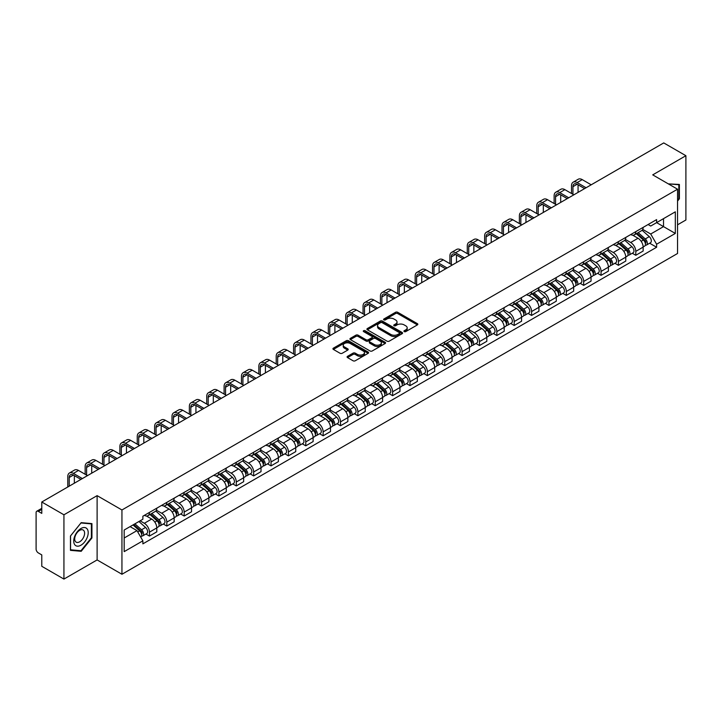 <?xml version="1.0" encoding="UTF-8"?>
<svg xmlns="http://www.w3.org/2000/svg" width="722" height="722" viewBox="0 0 722 722"><rect width="100%" height="100%" fill="white"/><g stroke="black" fill="none" stroke-linecap="round" stroke-linejoin="round"><path stroke-width="1.08" d="M404.23 331.606A1.083 0.623 0 0 0 405.764 331.606L417.379 324.9A1.543 0.893 0 0 0 417.83 324.277A1.543 0.893 0 0 0 417.379 323.646L397.705 312.283A1.543 0.893 0 0 0 395.521 312.283L383.905 318.989A1.083 0.623 0 0 0 383.59 319.431A1.083 0.623 0 0 0 383.905 319.873A1.083 0.623 0 0 0 385.431 319.873L386.938 319.007A4.946 2.852 0 0 1 393.932 319.007L395.575 319.954A4.946 2.852 0 0 1 397.019 321.967A4.946 2.852 0 0 1 395.575 323.988L394.068 324.855A1.083 0.623 0 0 0 393.752 325.297A1.083 0.623 0 0 0 394.068 325.739A1.083 0.623 0 0 0 395.602 325.739L397.1 324.873A4.946 2.852 0 0 1 404.094 324.873L405.737 325.821A4.946 2.852 0 0 1 407.181 327.842A4.946 2.852 0 0 1 405.737 329.855L404.23 330.721A1.083 0.623 0 0 0 403.914 331.163A1.083 0.623 0 0 0 404.23 331.606L404.23 330.721M347.535 356.325A1.543 0.893 0 0 0 347.083 356.957A1.543 0.893 0 0 0 347.535 357.589L353.058 360.774A1.543 0.893 0 0 0 355.242 360.774L368.139 353.329A1.543 0.893 0 0 0 368.59 352.697A1.543 0.893 0 0 0 368.139 352.065L348.464 340.712A1.543 0.893 0 0 0 346.28 340.712L333.383 348.157A1.543 0.893 0 0 0 332.932 348.789A1.543 0.893 0 0 0 333.383 349.421L340.053 353.266A1.543 0.893 0 0 0 342.237 353.266L347.76 350.08A1.543 0.893 0 0 0 348.212 349.448A1.543 0.893 0 0 0 347.76 348.816L344.448 346.912A4.133 2.383 0 0 1 343.239 345.224A4.133 2.383 0 0 1 345.793 343.013A4.133 2.383 0 0 1 350.296 343.537L363.247 351.009A4.133 2.383 0 0 1 364.457 352.697A4.133 2.383 0 0 1 361.912 354.908A4.133 2.383 0 0 1 357.399 354.385L355.242 353.139A1.543 0.893 0 0 0 353.058 353.139L347.535 356.325L347.535 357.589M121.946 509.976L97.118 495.644L63.933 514.795L41.777 502.007L663.744 142.92L685.9 155.708L652.724 174.868L677.552 189.2L121.946 509.976L121.946 574.261L677.552 253.485L677.552 189.2M387.046 341.154A1.543 0.893 0 0 0 389.23 341.154L402.127 333.708A1.543 0.893 0 0 0 402.578 333.077A1.543 0.893 0 0 0 402.127 332.445L382.452 321.082A1.543 0.893 0 0 0 380.268 321.082L367.372 328.528A1.543 0.893 0 0 0 366.92 329.16A1.543 0.893 0 0 0 367.372 329.792L387.046 341.154M364.032 331.84A1.083 0.623 0 0 1 365.133 331.994L365.133 330.712L385.133 342.255A1.543 0.893 0 0 1 385.584 342.887A1.543 0.893 0 0 1 385.133 343.519L372.236 350.964A1.543 0.893 0 0 1 370.052 350.964L350.378 339.602L355.901 336.443L355.901 335.161L350.378 338.347A1.543 0.893 0 0 0 349.926 338.979A1.543 0.893 0 0 0 350.378 339.602L350.378 338.347M355.901 336.443A1.543 0.893 0 0 1 358.085 336.443L358.085 335.161A1.543 0.893 0 0 0 355.901 335.161M358.085 335.161L366.063 339.764A1.543 0.893 0 0 0 368.247 339.764L371.911 337.652A1.543 0.893 0 0 0 372.362 337.021A1.543 0.893 0 0 0 371.911 336.389L363.599 331.597A1.083 0.623 0 0 1 363.283 331.154A1.083 0.623 0 0 1 363.951 330.577A1.083 0.623 0 0 1 365.133 330.712M63.933 514.795L63.933 579.08L41.777 566.292L41.777 554.911L38.329 552.917A3.15 1.814 -120 0 1 36.1 549.063L36.1 512.674A3.15 1.814 -120 0 1 36.75 511.239L41.777 508.333M677.552 224.813L685.9 219.993L685.9 155.708M63.933 579.08L97.118 559.929L121.946 574.261M41.777 502.007L41.777 513.387L38.329 511.393A3.15 1.814 -120 0 0 36.75 511.239M635.793 231.627A7.247 4.179 60 0 1 634.295 234.885L641.641 230.634A7.247 4.179 -120 0 0 643.14 227.385M625.369 239.433L630.676 242.493A7.247 4.179 60 0 1 635.793 251.364L643.149 247.123A7.247 4.179 -120 0 0 638.022 238.251L632.761 235.21M643.149 247.123L643.149 251.039L635.793 255.29L632.273 253.251M634.295 234.885A7.247 4.179 60 0 1 630.73 234.551M635.793 251.364L635.793 255.29M618.429 241.653A7.247 4.179 60 0 1 616.922 244.911L624.277 240.67A7.247 4.179 -120 0 0 625.775 237.412M614.9 263.277L618.429 265.317L625.775 261.075L625.775 257.149A7.247 4.179 -120 0 0 620.649 248.278L615.397 245.245M616.922 244.911A7.247 4.179 60 0 1 613.357 244.587M607.996 249.46L613.303 252.519A7.247 4.179 60 0 1 618.429 261.391L618.429 265.317M601.056 251.689A7.247 4.179 60 0 1 599.558 254.938L606.904 250.696A7.247 4.179 -120 0 0 608.402 247.447M597.536 273.304L601.056 275.344L608.402 271.102L608.402 267.176A7.247 4.179 -120 0 0 603.285 258.305L598.024 255.272M599.558 254.938A7.247 4.179 60 0 1 595.993 254.613M590.623 259.487L595.939 262.546A7.247 4.179 60 0 1 601.056 271.418L601.056 275.344M583.683 261.716A7.247 4.179 60 0 1 582.185 264.965L589.531 260.723A7.247 4.179 -120 0 0 591.038 257.474M580.163 283.34L583.683 285.37L591.038 281.129L591.038 277.203A7.247 4.179 -120 0 0 585.912 268.331L580.65 265.299M582.185 264.965A7.247 4.179 60 0 1 578.62 264.64M573.259 269.514L578.566 272.582A7.247 4.179 60 0 1 583.683 281.454L583.683 285.37M566.319 271.743A7.247 4.179 60 0 1 564.821 274.992L572.167 270.75A7.247 4.179 -120 0 0 573.665 267.501M562.79 293.367L566.319 295.397L573.665 291.156L573.665 287.239A7.247 4.179 -120 0 0 568.548 278.367L563.286 275.326M564.821 274.992A7.247 4.179 60 0 1 561.256 274.667M555.886 279.54L561.193 282.609A7.247 4.179 60 0 1 566.319 291.48L566.319 295.397M548.946 281.77A7.247 4.179 60 0 1 547.447 285.019L554.794 280.777A7.247 4.179 -120 0 0 556.292 277.528M545.426 303.393L548.946 305.424L556.292 301.182L556.292 297.265A7.247 4.179 -120 0 0 551.175 288.394L545.913 285.352M547.447 285.019A7.247 4.179 60 0 1 543.883 284.694M538.522 289.567L543.828 292.636A7.247 4.179 60 0 1 548.946 301.507L548.946 305.424M531.582 291.796A7.247 4.179 60 0 1 530.074 295.054L537.43 290.804A7.247 4.179 -120 0 0 538.928 287.555M528.053 313.42L531.582 315.451L538.928 311.209L538.928 307.292A7.247 4.179 -120 0 0 533.802 298.421L528.549 295.379M530.074 295.054A7.247 4.179 60 0 1 526.509 294.72M521.149 299.603L526.455 302.662A7.247 4.179 60 0 1 531.582 311.534L531.582 315.451M514.208 301.823A7.247 4.179 60 0 1 512.71 305.081L520.057 300.839A7.247 4.179 -120 0 0 521.555 297.581M510.689 323.447L514.208 325.487L521.555 321.245L521.555 317.319A7.247 4.179 -120 0 0 516.438 308.447L511.176 305.415M512.71 305.081A7.247 4.179 60 0 1 509.145 304.747M503.776 309.63L509.082 312.689A7.247 4.179 60 0 1 514.208 321.561L514.208 325.487M496.835 311.859A7.247 4.179 60 0 1 495.337 315.108L502.683 310.866A7.247 4.179 -120 0 0 504.191 307.608M493.316 333.474L496.835 335.513L504.191 331.272L504.191 327.346A7.247 4.179 -120 0 0 499.064 318.474L493.803 315.442M495.337 315.108A7.247 4.179 60 0 1 491.772 314.783M486.411 319.656L491.718 322.716A7.247 4.179 60 0 1 496.835 331.588L496.835 335.513M479.471 321.886A7.247 4.179 60 0 1 477.973 325.135L485.319 320.893A7.247 4.179 -120 0 0 486.818 317.644M475.942 343.51L479.471 345.54L486.818 341.298L486.818 337.373A7.247 4.179 -120 0 0 481.7 328.501L476.439 325.469M477.973 325.135A7.247 4.179 60 0 1 474.399 324.81M469.038 329.683L474.345 332.752A7.247 4.179 60 0 1 479.471 341.614L479.471 345.54M462.098 331.912A7.247 4.179 60 0 1 460.6 335.161L467.946 330.92A7.247 4.179 -120 0 0 469.444 327.671M458.578 353.536L462.098 355.567L469.444 351.325L469.444 347.408A7.247 4.179 -120 0 0 464.327 338.537L459.066 335.495M460.6 335.161A7.247 4.179 60 0 1 457.035 334.837M451.674 339.71L456.981 342.779A7.247 4.179 60 0 1 462.098 351.65L462.098 355.567M444.734 341.939A7.247 4.179 60 0 1 443.227 345.188L450.582 340.946A7.247 4.179 -120 0 0 452.08 337.697M441.205 363.563L444.734 365.594L452.08 361.352L452.08 357.435A7.247 4.179 -120 0 0 446.954 348.564L441.702 345.522M443.227 345.188A7.247 4.179 60 0 1 439.662 344.863M434.301 349.737L439.608 352.805A7.247 4.179 60 0 1 444.734 361.677L444.734 365.594M427.361 351.966A7.247 4.179 60 0 1 425.863 355.224L433.209 350.973A7.247 4.179 -120 0 0 434.707 347.724M423.841 373.59L427.361 375.62L434.707 371.379L434.707 367.462A7.247 4.179 -120 0 0 429.59 358.59L424.328 355.549M425.863 355.224A7.247 4.179 60 0 1 422.298 354.89M416.928 359.764L422.235 362.832A7.247 4.179 60 0 1 427.361 371.704L427.361 375.62M409.988 361.993A7.247 4.179 60 0 1 408.49 365.251L415.836 361.009A7.247 4.179 -120 0 0 417.343 357.751M406.468 383.617L409.988 385.656L417.343 381.415L417.343 377.489A7.247 4.179 -120 0 0 412.217 368.617L406.955 365.585M408.49 365.251A7.247 4.179 60 0 1 404.925 364.917M399.564 369.799L404.871 372.859A7.247 4.179 60 0 1 409.988 381.73L409.988 385.656M392.624 372.029A7.247 4.179 60 0 1 391.125 375.278L398.472 371.036A7.247 4.179 -120 0 0 399.97 367.778M389.095 393.643L392.624 395.683L399.97 391.441L399.97 387.515A7.247 4.179 -120 0 0 394.853 378.644L389.591 375.611M391.125 375.278A7.247 4.179 60 0 1 387.552 374.953M382.191 379.826L387.497 382.886A7.247 4.179 60 0 1 392.624 391.757L392.624 395.683M375.25 382.055A7.247 4.179 60 0 1 373.752 385.304L381.099 381.063A7.247 4.179 -120 0 0 382.597 377.814M371.731 403.679L375.25 405.71L382.597 401.468L382.597 397.542A7.247 4.179 -120 0 0 377.48 388.671L372.218 385.638M373.752 385.304A7.247 4.179 60 0 1 370.187 384.979M364.827 389.853L370.133 392.912A7.247 4.179 60 0 1 375.25 401.784L375.25 405.71M357.886 392.082A7.247 4.179 60 0 1 356.379 395.331L363.735 391.089A7.247 4.179 -120 0 0 365.233 387.84M354.358 413.706L357.886 415.737L365.233 411.495L365.233 407.578A7.247 4.179 -120 0 0 360.107 398.706L354.845 395.665M356.379 395.331A7.247 4.179 60 0 1 352.814 395.006M347.453 399.88L352.76 402.948A7.247 4.179 60 0 1 357.886 411.82L357.886 415.737M340.513 402.109A7.247 4.179 60 0 1 339.015 405.358L346.361 401.116A7.247 4.179 -120 0 0 347.86 397.867M336.993 423.733L340.513 425.763L347.86 421.522L347.86 417.605A7.247 4.179 -120 0 0 342.742 408.733L337.481 405.692M339.015 405.358A7.247 4.179 60 0 1 335.45 405.033M330.08 409.906L335.387 412.975A7.247 4.179 60 0 1 340.513 421.847L340.513 425.763M323.14 412.136A7.247 4.179 60 0 1 321.642 415.385L328.988 411.143A7.247 4.179 -120 0 0 330.495 407.894M319.62 433.76L323.14 435.79L330.495 431.548L330.495 427.632A7.247 4.179 -120 0 0 325.369 418.76L320.108 415.719M321.642 415.385A7.247 4.179 60 0 1 318.077 415.06M312.716 419.933L318.023 423.002A7.247 4.179 60 0 1 323.14 431.873L323.14 435.79M305.776 422.162A7.247 4.179 60 0 1 304.278 425.42L311.624 421.179A7.247 4.179 -120 0 0 313.122 417.921M302.247 443.786L305.776 445.826L313.122 441.575L313.122 437.658A7.247 4.179 -120 0 0 307.996 428.787L302.744 425.754M304.278 425.42A7.247 4.179 60 0 1 300.704 425.087M295.343 429.969L300.65 433.029A7.247 4.179 60 0 1 305.776 441.9L305.776 445.826M288.403 432.198A7.247 4.179 60 0 1 286.905 435.447L294.251 431.205A7.247 4.179 -120 0 0 295.749 427.947M284.883 453.813L288.403 455.853L295.749 451.611L295.749 447.685A7.247 4.179 -120 0 0 290.632 438.814L285.37 435.781M286.905 435.447A7.247 4.179 60 0 1 283.34 435.122M277.979 439.996L283.286 443.055A7.247 4.179 60 0 1 288.403 451.927L288.403 455.853M271.03 442.225A7.247 4.179 60 0 1 269.532 445.474L276.887 441.232A7.247 4.179 -120 0 0 278.385 437.983M267.51 463.849L271.039 465.88L278.385 461.638L278.385 457.712A7.247 4.179 -120 0 0 273.259 448.84L267.997 445.808M269.532 445.474A7.247 4.179 60 0 1 265.967 445.149M260.606 450.023L265.913 453.082A7.247 4.179 60 0 1 271.039 461.954L271.039 465.88M253.666 452.252A7.247 4.179 60 0 1 252.168 455.501L259.514 451.259A7.247 4.179 -120 0 0 261.012 448.01M250.146 473.876L253.666 475.906L261.012 471.665L261.012 467.739A7.247 4.179 -120 0 0 255.895 458.876L250.633 455.835M252.168 455.501A7.247 4.179 60 0 1 248.603 455.176M243.233 460.049L248.539 463.118A7.247 4.179 60 0 1 253.666 471.989L253.666 475.906M236.293 462.279A7.247 4.179 60 0 1 234.794 465.528L242.141 461.286A7.247 4.179 -120 0 0 243.648 458.037M232.773 483.902L236.293 485.933L243.648 481.691L243.648 477.774A7.247 4.179 -120 0 0 238.522 468.903L233.26 465.861M234.794 465.528A7.247 4.179 60 0 1 231.23 465.203M225.869 470.076L231.175 473.145A7.247 4.179 60 0 1 236.293 482.016L236.293 485.933M218.928 472.305A7.247 4.179 60 0 1 217.421 475.554L224.777 471.313A7.247 4.179 -120 0 0 226.275 468.064M215.4 493.929L218.928 495.96L226.275 491.718L226.275 487.801A7.247 4.179 -120 0 0 221.149 478.93L215.896 475.888M217.421 475.554A7.247 4.179 60 0 1 213.856 475.229M208.496 480.103L213.802 483.171A7.247 4.179 60 0 1 218.928 492.043L218.928 495.96M201.555 482.332A7.247 4.179 60 0 1 200.057 485.59L207.404 481.348A7.247 4.179 -120 0 0 208.902 478.09M198.036 503.956L201.555 505.996L208.902 501.745L208.902 497.828A7.247 4.179 -120 0 0 203.785 488.956L198.523 485.924M200.057 485.59A7.247 4.179 60 0 1 196.492 485.256M191.122 490.139L196.438 493.198A7.247 4.179 60 0 1 201.555 502.07L201.555 505.996M184.182 492.359A7.247 4.179 60 0 1 182.684 495.617L190.039 491.375A7.247 4.179 -120 0 0 191.538 488.117M180.662 513.983L184.182 516.022L191.538 511.781L191.538 507.855A7.247 4.179 -120 0 0 186.411 498.983L181.15 495.951M182.684 495.617A7.247 4.179 60 0 1 179.119 495.292M173.758 500.166L179.065 503.225A7.247 4.179 60 0 1 184.182 512.097L184.182 516.022M166.818 502.395A7.247 4.179 60 0 1 165.32 505.644L172.666 501.402A7.247 4.179 -120 0 0 174.164 498.153M163.289 524.01L166.818 526.049L174.164 521.807L174.164 517.882A7.247 4.179 -120 0 0 169.047 509.01L163.786 505.978M165.32 505.644A7.247 4.179 60 0 1 161.755 505.319M156.385 510.192L161.692 513.252A7.247 4.179 60 0 1 166.818 522.123L166.818 526.049M149.445 512.421A7.247 4.179 60 0 1 147.947 515.67L155.293 511.429A7.247 4.179 -120 0 0 156.8 508.18M145.925 534.045L149.445 536.076L156.8 531.834L156.8 527.908A7.247 4.179 -120 0 0 151.674 519.037L146.413 516.004M147.947 515.67A7.247 4.179 60 0 1 144.382 515.346M140.095 520.842L144.328 523.288A7.247 4.179 60 0 1 149.445 532.159L149.445 536.076M648.103 224.524L650.712 226.04L675.323 211.826L663.518 218.64L663.518 226.618L650.712 234.009L642.733 229.397M124.175 538.007L136.981 530.616L142.875 540.832L124.175 551.635L124.175 530.029L142.875 519.235L142.875 516.212L656.614 219.605L656.614 222.629L675.323 233.432L656.614 244.226L650.712 234.009M675.323 211.826L675.323 233.432M142.875 540.832L142.875 543.856L656.614 247.249L656.614 244.226M677.552 201.059L679.384 198.776L679.384 184.453L668.328 183.875L678.833 184.733L678.833 198.613L677.552 200.211M97.118 495.644L97.118 559.929M70.449 550.344L81.198 551.301L91.938 537.935L91.938 523.612L81.198 522.647L70.449 536.013L70.449 550.344M136.981 530.616L130.077 526.627M649.638 243.224L656.614 247.249M678.833 198.451L679.384 198.776M80.061 550.651L81.198 551.301M91.378 537.61L91.938 537.935M404.663 331.759L405.737 331.145A4.946 2.852 0 0 0 407.181 329.124L407.181 327.842M397.019 321.967L397.019 323.257A4.946 2.852 0 0 1 395.575 325.279L394.501 325.893M417.379 323.646L417.379 324.9L397.705 313.574A1.543 0.893 0 0 0 395.521 313.574L384.339 320.026M402.127 332.445L402.127 333.708L382.452 322.373A1.543 0.893 0 0 0 380.268 322.373L367.399 329.81M399.392 333.519A1.083 0.623 0 0 0 399.717 333.077A1.083 0.623 0 0 0 399.392 332.634L382.128 322.662A1.083 0.623 0 0 0 380.602 322.662L379.014 323.582A4.946 2.852 0 0 0 377.561 325.595A4.946 2.852 0 0 0 379.014 327.617L390.819 334.43A4.946 2.852 0 0 0 397.813 334.43L399.392 333.519L399.392 334.8A1.083 0.623 0 0 0 399.717 334.358L399.717 333.077M377.561 325.595L377.561 326.885A4.946 2.852 0 0 0 379.014 328.907L379.014 327.617M399.392 334.8L397.813 335.721A4.946 2.852 0 0 1 390.819 335.721L379.014 328.907M358.085 336.443L366.063 341.046A1.543 0.893 0 0 0 368.247 341.046L371.911 338.934A1.543 0.893 0 0 0 372.362 338.302L372.362 337.021M365.133 331.994L385.115 343.528M374.339 344.547A4.133 2.383 0 0 0 378.851 345.062A4.133 2.383 0 0 0 381.397 342.86A4.133 2.383 0 0 0 380.187 341.172L375.63 338.537A1.543 0.893 0 0 0 373.436 338.537L369.781 340.649A1.543 0.893 0 0 0 369.33 341.28A1.543 0.893 0 0 0 369.781 341.912L374.339 344.547L374.339 345.829A4.133 2.383 0 0 0 378.851 346.343A4.133 2.383 0 0 0 381.397 344.141L381.397 342.86M369.33 341.28L369.33 342.562A1.543 0.893 0 0 0 369.781 343.194L369.781 341.912M374.339 345.829L369.781 343.194M364.457 352.697L364.457 353.988A4.133 2.383 0 0 1 361.912 356.19A4.133 2.383 0 0 1 357.399 355.675L355.242 354.43A1.543 0.893 0 0 0 353.058 354.43L347.562 357.598M343.239 345.224L343.239 346.506A4.133 2.383 0 0 0 344.448 348.194L344.448 346.912M347.733 350.089L344.448 348.194M368.139 352.065L368.139 353.329L348.464 341.993A1.543 0.893 0 0 0 346.28 341.993L333.402 349.43M636.299 233.72L643.374 240.038A3.935 2.274 60 0 1 644.611 246.13L643.14 246.978M636.488 233.892L639.818 235.814M637.012 233.314L644.89 240.336A1.886 1.092 60 0 1 645.477 243.26A1.886 1.092 60 0 1 645.306 243.332M638.194 232.628L645.269 238.946A3.935 2.274 60 0 1 646.506 245.038A3.935 2.274 60 0 1 645.315 245.164M642.138 230.264L649.277 236.635A3.935 2.274 60 0 1 650.513 242.718L646.506 245.038M572.943 194.308L572.943 186.664A5.902 3.411 60 0 1 574.161 183.957A5.902 3.411 60 0 1 577.122 184.254L584.63 188.595M591.201 184.796L582.239 179.625A7.951 4.594 -120 0 0 578.268 179.227L573.142 182.188A7.951 4.594 -120 0 0 571.499 185.825L571.499 193.478M586.083 187.756L577.122 182.585A7.951 4.594 -120 0 0 573.142 182.188M578.06 192.386L578.06 184.796M618.925 243.756L626.01 250.065A3.935 2.274 60 0 1 627.237 256.157L625.775 257.005M619.115 243.919L622.445 245.841M619.638 243.341L627.517 250.372A1.886 1.092 60 0 1 628.113 253.287A1.886 1.092 60 0 1 627.941 253.359M620.821 242.664L627.896 248.973A3.935 2.274 60 0 1 629.133 255.065A3.935 2.274 60 0 1 627.941 255.191M624.765 240.291L631.903 246.662A3.935 2.274 60 0 1 633.14 252.745L629.133 255.065M601.561 253.783L608.637 260.1A3.935 2.274 60 0 1 609.873 266.183L608.402 267.032M601.742 253.945L605.081 255.868M602.274 253.368L610.144 260.398A1.886 1.092 60 0 1 610.74 263.322A1.886 1.092 60 0 1 610.568 263.386M603.448 252.691L610.532 259.008A3.935 2.274 60 0 1 611.769 265.091A3.935 2.274 60 0 1 610.577 265.218M607.401 250.317L614.539 256.689A3.935 2.274 60 0 1 615.776 262.781L611.769 265.091M678.138 184.336L678.833 184.733M87.236 529.055A10.234 5.911 120 0 0 77.353 531.699A10.234 5.911 120 0 0 74.7 544.641A10.234 5.911 120 0 0 84.591 541.996A10.234 5.911 120 0 0 87.236 529.055M83.942 530.751A7.003 4.043 120 0 0 83.156 530.02A7.003 4.043 120 0 0 76.64 533.287A7.003 4.043 120 0 0 75.359 541.428A7.003 4.043 120 0 0 76.153 542.159A7.003 4.043 120 0 0 82.669 538.883A7.003 4.043 120 0 0 83.942 530.751M80.972 550.733L70.557 549.803L70.557 535.914L80.972 522.963L91.378 523.892L91.378 537.782L80.972 550.733M90.692 523.495L91.378 523.892M555.57 204.344L555.57 196.691A5.902 3.411 60 0 1 556.797 193.992A5.902 3.411 60 0 1 559.749 194.281L567.266 198.622M573.837 194.823L564.866 189.651A7.951 4.594 -120 0 0 560.895 189.254L555.769 192.214A7.951 4.594 -120 0 0 554.126 195.852L554.126 203.505M568.71 197.783L559.749 192.612A7.951 4.594 -120 0 0 555.769 192.214M560.696 202.413L560.696 194.823M538.206 214.371L538.206 206.718A5.902 3.411 60 0 1 539.424 204.019A5.902 3.411 60 0 1 542.375 204.308L549.893 208.649M556.463 204.858L547.502 199.678A7.951 4.594 -120 0 0 543.522 199.29L538.404 202.241A7.951 4.594 -120 0 0 536.753 205.887L536.753 213.531M551.337 207.81L542.375 202.638A7.951 4.594 -120 0 0 538.404 202.241M543.323 212.439L543.323 204.858M584.188 263.81L591.264 270.127A3.935 2.274 60 0 1 592.5 276.21L591.038 277.058M584.378 263.972L587.708 265.904M584.901 263.395L592.78 270.425A1.886 1.092 60 0 1 593.376 273.349A1.886 1.092 60 0 1 593.204 273.412M586.083 262.718L593.159 269.035A3.935 2.274 60 0 1 594.396 275.118A3.935 2.274 60 0 1 593.204 275.244M590.027 260.344L597.166 266.716A3.935 2.274 60 0 1 598.403 272.808L594.396 275.118M566.815 273.837L573.9 280.154A3.935 2.274 60 0 1 575.136 286.237L573.665 287.085M567.005 274.008L570.335 275.93M567.537 273.421L575.407 280.452A1.886 1.092 60 0 1 576.003 283.376A1.886 1.092 60 0 1 575.831 283.439M568.71 272.745L575.786 279.062A3.935 2.274 60 0 1 577.022 285.145A3.935 2.274 60 0 1 575.84 285.271M572.663 270.38L579.802 276.743A3.935 2.274 60 0 1 581.039 282.834L577.022 285.145M549.451 283.863L556.527 290.181A3.935 2.274 60 0 1 557.763 296.273L556.292 297.121M549.641 284.035L552.971 285.957M550.164 283.457L558.043 290.479A1.886 1.092 60 0 1 558.629 293.403A1.886 1.092 60 0 1 558.458 293.475M551.346 282.771L558.422 289.089A3.935 2.274 60 0 1 559.658 295.172A3.935 2.274 60 0 1 558.467 295.298M555.29 280.407L562.429 286.778A3.935 2.274 60 0 1 563.665 292.861L559.658 295.172M520.833 224.398L520.833 216.744A5.902 3.411 60 0 1 522.06 214.046A5.902 3.411 60 0 1 525.011 214.335L532.52 218.676M539.09 214.885L530.128 209.705A7.951 4.594 -120 0 0 526.158 209.317L521.031 212.268A7.951 4.594 -120 0 0 519.389 215.914L519.389 223.558M533.973 217.836L525.011 212.665A7.951 4.594 -120 0 0 521.031 212.268M525.959 222.466L525.959 214.885M503.46 234.424L503.46 226.78A5.902 3.411 60 0 1 504.687 224.073A5.902 3.411 60 0 1 507.638 224.361L515.156 228.703M521.726 224.912L512.764 219.741A7.951 4.594 -120 0 0 508.784 219.344L503.667 222.304A7.951 4.594 -120 0 0 502.016 225.941L502.016 233.594M516.6 227.872L507.638 222.692A7.951 4.594 -120 0 0 503.667 222.304M508.586 232.493L508.586 224.912M486.096 244.451L486.096 236.807A5.902 3.411 60 0 1 487.314 234.099A5.902 3.411 60 0 1 490.274 234.397L497.783 238.729M504.353 234.939L495.391 229.767A7.951 4.594 -120 0 0 491.411 229.37L486.294 232.331A7.951 4.594 -120 0 0 484.642 235.968L484.642 243.621M499.236 237.899L490.274 232.719A7.951 4.594 -120 0 0 486.294 232.331M491.213 242.529L491.213 234.939M532.078 293.89L539.163 300.208A3.935 2.274 60 0 1 540.39 306.299L538.928 307.148M532.267 294.062L535.598 295.984M532.791 293.484L540.67 300.505A1.886 1.092 60 0 1 541.265 303.43A1.886 1.092 60 0 1 541.094 303.502M533.973 292.798L541.049 299.116A3.935 2.274 60 0 1 542.285 305.207A3.935 2.274 60 0 1 541.094 305.334M537.917 290.434L545.056 296.805A3.935 2.274 60 0 1 546.292 302.888L542.285 305.207M468.722 254.478L468.722 246.834A5.902 3.411 60 0 1 469.95 244.126A5.902 3.411 60 0 1 472.901 244.424L480.419 248.765M486.989 244.966L478.018 239.794A7.951 4.594 -120 0 0 474.047 239.397L468.921 242.357A7.951 4.594 -120 0 0 467.278 245.994L467.278 253.648M481.863 247.926L472.901 242.754A7.951 4.594 -120 0 0 468.921 242.357M473.849 252.556L473.849 244.966M514.714 303.926L521.789 310.234A3.935 2.274 60 0 1 523.026 316.326L521.555 317.175M514.894 304.088L518.234 306.011M515.427 303.511L523.297 310.541A1.886 1.092 60 0 1 523.892 313.456A1.886 1.092 60 0 1 523.721 313.528M516.6 302.834L523.685 309.142A3.935 2.274 60 0 1 524.921 315.234A3.935 2.274 60 0 1 523.73 315.361M520.553 300.46L527.692 306.832A3.935 2.274 60 0 1 528.928 312.915L524.921 315.234M451.358 264.514L451.358 256.861A5.902 3.411 60 0 1 452.577 254.153A5.902 3.411 60 0 1 455.528 254.451L463.046 258.792M469.616 254.992L460.654 249.821A7.951 4.594 -120 0 0 456.674 249.424L451.557 252.384A7.951 4.594 -120 0 0 449.905 256.021L449.905 263.674M464.49 257.953L455.528 252.781A7.951 4.594 -120 0 0 451.557 252.384M456.475 262.582L456.475 254.992M497.341 313.953L504.416 320.27A3.935 2.274 60 0 1 505.653 326.353L504.182 327.201M497.53 314.115L500.86 316.037M498.054 313.538L505.932 320.568A1.886 1.092 60 0 1 506.528 323.492A1.886 1.092 60 0 1 506.348 323.555M499.236 312.861L506.312 319.169A3.935 2.274 60 0 1 507.548 325.261A3.935 2.274 60 0 1 506.357 325.387M503.18 310.487L510.319 316.859A3.935 2.274 60 0 1 511.555 322.951L507.548 325.261M433.985 274.541L433.985 266.887A5.902 3.411 60 0 1 435.213 264.189A5.902 3.411 60 0 1 438.164 264.478L445.673 268.819M452.243 265.028L443.281 259.848A7.951 4.594 -120 0 0 439.31 259.46L434.184 262.411A7.951 4.594 -120 0 0 432.541 266.057L432.541 273.701M447.126 267.979L438.164 262.808A7.951 4.594 -120 0 0 434.184 262.411M439.111 272.609L439.111 265.028M479.968 323.979L487.052 330.297A3.935 2.274 60 0 1 488.289 336.38L486.818 337.228M480.157 324.142L483.487 326.073M480.69 323.564L488.559 330.595A1.886 1.092 60 0 1 489.155 333.519A1.886 1.092 60 0 1 488.984 333.582M481.863 322.887L488.938 329.205A3.935 2.274 60 0 1 490.175 335.288A3.935 2.274 60 0 1 488.993 335.414M485.807 320.514L492.955 326.885A3.935 2.274 60 0 1 494.191 332.977L490.175 335.288M416.612 284.567L416.612 276.914A5.902 3.411 60 0 1 417.839 274.216A5.902 3.411 60 0 1 420.791 274.504L428.308 278.845M434.879 275.055L425.917 269.875A7.951 4.594 -120 0 0 421.937 269.487L416.82 272.438A7.951 4.594 -120 0 0 415.168 276.084L415.168 283.728M429.752 278.006L420.791 272.835A7.951 4.594 -120 0 0 416.82 272.438M421.738 282.636L421.738 275.055M462.603 334.006L469.679 340.324A3.935 2.274 60 0 1 470.915 346.407L469.444 347.255M462.793 334.178L466.123 336.1M463.316 333.591L471.195 340.622A1.886 1.092 60 0 1 471.782 343.546A1.886 1.092 60 0 1 471.61 343.609M464.499 332.914L471.574 339.232A3.935 2.274 60 0 1 472.811 345.315A3.935 2.274 60 0 1 471.619 345.441M468.443 330.541L475.581 336.912A3.935 2.274 60 0 1 476.818 343.004L472.811 345.315M399.248 294.594L399.248 286.941A5.902 3.411 60 0 1 400.466 284.242A5.902 3.411 60 0 1 403.417 284.531L410.935 288.872M417.506 285.082L408.544 279.91A7.951 4.594 -120 0 0 404.564 279.513L399.447 282.473A7.951 4.594 -120 0 0 397.795 286.111L397.795 293.764M412.388 288.042L403.417 282.862A7.951 4.594 -120 0 0 399.447 282.473M404.365 292.663L404.365 285.082M445.23 344.033L452.306 350.35A3.935 2.274 60 0 1 453.542 356.442L452.08 357.282M445.42 344.204L448.75 346.127M445.943 343.627L453.822 350.648A1.886 1.092 60 0 1 454.418 353.572A1.886 1.092 60 0 1 454.246 353.645M447.126 342.941L454.201 349.258A3.935 2.274 60 0 1 455.438 355.341A3.935 2.274 60 0 1 454.246 355.468M451.07 340.576L458.208 346.948A3.935 2.274 60 0 1 459.445 353.031L455.438 355.341M381.875 304.621L381.875 296.977A5.902 3.411 60 0 1 383.102 294.269A5.902 3.411 60 0 1 386.053 294.567L393.571 298.899M400.141 295.108L391.171 289.937A7.951 4.594 -120 0 0 387.2 289.54L382.073 292.5A7.951 4.594 -120 0 0 380.431 296.137L380.431 303.791M395.015 298.069L386.053 292.888A7.951 4.594 -120 0 0 382.073 292.5M387.001 302.698L387.001 295.108M427.866 354.06L434.942 360.377A3.935 2.274 60 0 1 436.178 366.469L434.707 367.317M428.047 354.231L431.386 356.154M428.579 353.654L436.449 360.675A1.886 1.092 60 0 1 437.045 363.599A1.886 1.092 60 0 1 436.873 363.671M429.752 352.968L436.837 359.285A3.935 2.274 60 0 1 438.073 365.377A3.935 2.274 60 0 1 436.882 365.503M433.705 350.603L440.844 356.975A3.935 2.274 60 0 1 442.081 363.058L438.073 365.377M364.511 314.648L364.511 307.003A5.902 3.411 60 0 1 365.729 304.296A5.902 3.411 60 0 1 368.68 304.594L376.198 308.926M382.768 305.135L373.806 299.964A7.951 4.594 -120 0 0 369.826 299.567L364.709 302.527A7.951 4.594 -120 0 0 363.058 306.164L363.058 313.817M377.642 308.095L368.68 302.924A7.951 4.594 -120 0 0 364.709 302.527M369.628 312.725L369.628 305.135M410.493 364.096L417.569 370.404A3.935 2.274 60 0 1 418.805 376.496L417.334 377.344M410.683 364.258L414.013 366.18M411.206 363.68L419.085 370.711A1.886 1.092 60 0 1 419.681 373.626A1.886 1.092 60 0 1 419.5 373.698M412.388 362.995L419.464 369.312A3.935 2.274 60 0 1 420.7 375.404A3.935 2.274 60 0 1 419.509 375.53M416.332 360.63L423.471 367.002A3.935 2.274 60 0 1 424.707 373.084L420.7 375.404M347.138 324.683L347.138 317.03A5.902 3.411 60 0 1 348.365 314.323A5.902 3.411 60 0 1 351.316 314.621L358.825 318.962M365.395 315.162L356.433 309.991A7.951 4.594 -120 0 0 352.462 309.594L347.336 312.554A7.951 4.594 -120 0 0 345.694 316.191L345.694 323.844M360.278 318.122L351.316 312.951A7.951 4.594 -120 0 0 347.336 312.554M352.264 322.752L352.264 315.162M393.12 374.122L400.205 380.44A3.935 2.274 60 0 1 401.441 386.523L399.97 387.371M393.31 374.285L396.64 376.207M393.842 373.707L401.712 380.738A1.886 1.092 60 0 1 402.307 383.662A1.886 1.092 60 0 1 402.136 383.725M395.015 373.03L402.091 379.339A3.935 2.274 60 0 1 403.327 385.431A3.935 2.274 60 0 1 402.145 385.557M398.959 370.657L406.107 377.028A3.935 2.274 60 0 1 407.334 383.12L403.327 385.431M329.764 334.71L329.764 327.057A5.902 3.411 60 0 1 330.992 324.358A5.902 3.411 60 0 1 333.943 324.647L341.461 328.988M348.031 325.198L339.069 320.017A7.951 4.594 -120 0 0 335.089 319.629L329.972 322.581A7.951 4.594 -120 0 0 328.32 326.227L328.32 333.871M342.905 328.149L333.943 322.978A7.951 4.594 -120 0 0 329.972 322.581M334.891 332.779L334.891 325.198M375.756 384.149L382.831 390.467A3.935 2.274 60 0 1 384.068 396.549L382.597 397.398M375.945 384.312L379.276 386.243M376.469 383.734L384.348 390.764A1.886 1.092 60 0 1 384.934 393.689A1.886 1.092 60 0 1 384.763 393.752M377.651 383.057L384.727 389.375A3.935 2.274 60 0 1 385.963 395.457A3.935 2.274 60 0 1 384.772 395.584M381.595 380.684L388.734 387.055A3.935 2.274 60 0 1 389.97 393.147L385.963 395.457M312.4 344.737L312.4 337.084A5.902 3.411 60 0 1 313.619 334.385A5.902 3.411 60 0 1 316.57 334.674L324.088 339.015M330.658 335.225L321.696 330.044A7.951 4.594 -120 0 0 317.716 329.656L312.599 332.607A7.951 4.594 -120 0 0 310.947 336.253L310.947 343.898M325.541 338.176L316.57 333.004A7.951 4.594 -120 0 0 312.599 332.607M317.518 342.806L317.518 335.225M358.383 394.176L365.458 400.493A3.935 2.274 60 0 1 366.695 406.576L365.233 407.425M358.572 394.347L361.902 396.27M359.096 393.761L366.975 400.791A1.886 1.092 60 0 1 367.57 403.715A1.886 1.092 60 0 1 367.399 403.778M360.278 393.084L367.354 399.401A3.935 2.274 60 0 1 368.59 405.484A3.935 2.274 60 0 1 367.399 405.611M364.222 390.71L371.361 397.082A3.935 2.274 60 0 1 372.597 403.174L368.59 405.484M295.027 354.764L295.027 347.111A5.902 3.411 60 0 1 296.255 344.412A5.902 3.411 60 0 1 299.206 344.701L306.724 349.042M313.285 345.251L304.323 340.071A7.951 4.594 -120 0 0 300.352 339.683L295.226 342.643A7.951 4.594 -120 0 0 293.583 346.28L293.583 353.924M308.168 348.212L299.206 343.031A7.951 4.594 -120 0 0 295.226 342.643M300.153 352.832L300.153 345.251M341.019 404.203L348.094 410.52A3.935 2.274 60 0 1 349.331 416.612L347.86 417.451M341.199 404.374L344.538 406.296M341.732 403.797L349.601 410.818A1.886 1.092 60 0 1 350.197 413.742A1.886 1.092 60 0 1 350.026 413.814M342.905 403.111L349.99 409.428A3.935 2.274 60 0 1 351.226 415.511A3.935 2.274 60 0 1 350.035 415.637M346.858 400.746L353.997 407.118A3.935 2.274 60 0 1 355.233 413.201L351.226 415.511M277.663 364.79L277.663 357.146A5.902 3.411 60 0 1 278.882 354.439A5.902 3.411 60 0 1 281.833 354.737L289.351 359.069M295.921 355.278L286.959 350.107A7.951 4.594 -120 0 0 282.979 349.71L277.862 352.67A7.951 4.594 -120 0 0 276.21 356.307L276.21 363.96M290.795 358.238L281.833 353.058A7.951 4.594 -120 0 0 277.862 352.67M282.78 362.868L282.78 355.278M323.646 414.229L330.721 420.547A3.935 2.274 60 0 1 331.958 426.639L330.486 427.487M323.835 414.401L327.165 416.323M324.358 413.823L332.237 420.845A1.886 1.092 60 0 1 332.833 423.769A1.886 1.092 60 0 1 332.652 423.841M325.541 413.137L332.616 419.455A3.935 2.274 60 0 1 333.853 425.547A3.935 2.274 60 0 1 332.661 425.673M329.485 410.773L336.623 417.145A3.935 2.274 60 0 1 337.86 423.227L333.853 425.547M260.29 374.817L260.29 367.173A5.902 3.411 60 0 1 261.508 364.466A5.902 3.411 60 0 1 264.469 364.763L271.977 369.095M278.548 365.305L269.586 360.134A7.951 4.594 -120 0 0 265.615 359.737L260.489 362.697A7.951 4.594 -120 0 0 258.846 366.334L258.846 373.987M273.43 368.265L264.469 363.085A7.951 4.594 -120 0 0 260.489 362.697M265.407 372.895L265.407 365.305M306.272 424.265L313.357 430.574A3.935 2.274 60 0 1 314.593 436.666L313.122 437.514M306.462 424.428L309.792 426.35M306.994 423.85L314.864 430.881A1.886 1.092 60 0 1 315.46 433.796A1.886 1.092 60 0 1 315.288 433.868M308.168 423.164L315.243 429.482A3.935 2.274 60 0 1 316.48 435.574A3.935 2.274 60 0 1 315.297 435.7M312.112 420.8L319.259 427.171A3.935 2.274 60 0 1 320.487 433.254L316.48 435.574M242.917 384.853L242.917 377.2A5.902 3.411 60 0 1 244.144 374.492A5.902 3.411 60 0 1 247.095 374.79L254.613 379.131M261.183 375.332L252.222 370.16A7.951 4.594 -120 0 0 248.242 369.763L243.115 372.723A7.951 4.594 -120 0 0 241.473 376.361L241.473 384.014M256.057 378.292L247.095 373.121A7.951 4.594 -120 0 0 243.115 372.723M248.043 382.922L248.043 375.332M288.908 434.292L295.984 440.61A3.935 2.274 60 0 1 297.22 446.692L295.749 447.541M289.098 434.454L292.428 436.377M289.621 433.877L297.5 440.907A1.886 1.092 60 0 1 298.087 443.822A1.886 1.092 60 0 1 297.915 443.895M290.804 433.2L297.879 439.508A3.935 2.274 60 0 1 299.116 445.6A3.935 2.274 60 0 1 297.924 445.727M294.747 430.826L301.886 437.198A3.935 2.274 60 0 1 303.123 443.281L299.116 445.6M225.553 394.88L225.553 387.227A5.902 3.411 60 0 1 226.771 384.528A5.902 3.411 60 0 1 229.722 384.817L237.24 389.158M243.81 385.368L234.849 380.187A7.951 4.594 -120 0 0 230.869 379.799L225.751 382.75A7.951 4.594 -120 0 0 224.1 386.396L224.1 394.041M238.693 388.319L229.722 383.147A7.951 4.594 -120 0 0 225.751 382.75M230.67 392.948L230.67 385.368M271.535 444.319L278.611 450.636A3.935 2.274 60 0 1 279.847 456.719L278.385 457.567M271.725 444.481L275.055 446.413M272.248 443.904L280.127 450.934A1.886 1.092 60 0 1 280.723 453.858A1.886 1.092 60 0 1 280.551 453.921M273.43 443.227L280.506 449.544A3.935 2.274 60 0 1 281.742 455.627A3.935 2.274 60 0 1 280.551 455.753M277.374 440.853L284.513 447.225A3.935 2.274 60 0 1 285.75 453.317L281.742 455.627M208.18 404.907L208.18 397.253A5.902 3.411 60 0 1 209.407 394.555A5.902 3.411 60 0 1 212.358 394.844L219.876 399.185M226.437 395.394L217.475 390.214A7.951 4.594 -120 0 0 213.504 389.826L208.378 392.777A7.951 4.594 -120 0 0 206.736 396.423L206.736 404.067M221.32 398.345L212.358 393.174A7.951 4.594 -120 0 0 208.378 392.777M213.306 402.975L213.306 395.394M254.171 454.346L261.247 460.663A3.935 2.274 60 0 1 262.483 466.746L261.012 467.594M254.352 454.517L257.682 456.439M254.884 453.93L262.754 460.961A1.886 1.092 60 0 1 263.349 463.885A1.886 1.092 60 0 1 263.178 463.948M256.057 453.254L263.142 459.571A3.935 2.274 60 0 1 264.369 465.654A3.935 2.274 60 0 1 263.187 465.78M260.01 450.88L267.149 457.252A3.935 2.274 60 0 1 268.385 463.343L264.369 465.654M190.816 414.933L190.816 407.28A5.902 3.411 60 0 1 192.034 404.582A5.902 3.411 60 0 1 194.985 404.871L202.503 409.212M209.073 405.421L200.111 400.241A7.951 4.594 -120 0 0 196.131 399.853L191.014 402.804A7.951 4.594 -120 0 0 189.363 406.45L189.363 414.094M203.947 408.372L194.985 403.201A7.951 4.594 -120 0 0 191.014 402.804M195.933 413.002L195.933 405.421M236.798 464.372L243.874 470.69A3.935 2.274 60 0 1 245.11 476.773L243.639 477.621M236.987 464.544L240.318 466.466M237.511 463.966L245.39 470.988A1.886 1.092 60 0 1 245.976 473.912A1.886 1.092 60 0 1 245.805 473.984M238.693 463.28L245.769 469.598A3.935 2.274 60 0 1 247.005 475.681A3.935 2.274 60 0 1 245.814 475.807M242.637 460.916L249.776 467.278A3.935 2.274 60 0 1 251.012 473.37L247.005 475.681M173.442 424.96L173.442 417.316A5.902 3.411 60 0 1 174.661 414.608A5.902 3.411 60 0 1 177.621 414.897L185.13 419.238M191.7 415.448L182.738 410.276A7.951 4.594 -120 0 0 178.767 409.879L173.641 412.84A7.951 4.594 -120 0 0 171.998 416.477L171.998 424.13M186.583 418.408L177.621 413.228A7.951 4.594 -120 0 0 173.641 412.84M178.56 423.029L178.56 415.448M219.425 474.399L226.509 480.717A3.935 2.274 60 0 1 227.746 486.808L226.275 487.657M219.614 474.571L222.945 476.493M220.138 473.993L228.017 481.014A1.886 1.092 60 0 1 228.612 483.939A1.886 1.092 60 0 1 228.441 484.011M221.32 473.307L228.396 479.625A3.935 2.274 60 0 1 229.632 485.716A3.935 2.274 60 0 1 228.45 485.843M225.264 470.943L232.403 477.314A3.935 2.274 60 0 1 233.639 483.397L229.632 485.716M156.069 434.987L156.069 427.343A5.902 3.411 60 0 1 157.297 424.635A5.902 3.411 60 0 1 160.248 424.933L167.766 429.265M174.336 425.475L165.374 420.303A7.951 4.594 -120 0 0 161.394 419.906L156.268 422.866A7.951 4.594 -120 0 0 154.625 426.503L154.625 434.157M169.21 428.435L160.248 423.254A7.951 4.594 -120 0 0 156.268 422.866M161.196 433.065L161.196 425.475M202.061 484.435L209.136 490.743A3.935 2.274 60 0 1 210.373 496.835L208.902 497.684M202.25 484.597L205.58 486.52M202.774 484.02L210.653 491.05A1.886 1.092 60 0 1 211.239 493.965A1.886 1.092 60 0 1 211.068 494.038M203.947 483.334L211.032 489.651A3.935 2.274 60 0 1 212.268 495.743A3.935 2.274 60 0 1 211.077 495.87M207.9 480.969L215.039 487.341A3.935 2.274 60 0 1 216.275 493.424L212.268 495.743M138.705 445.023L138.705 437.37A5.902 3.411 60 0 1 139.924 434.662A5.902 3.411 60 0 1 142.875 434.96L150.393 439.301M156.963 435.501L148.001 430.33A7.951 4.594 -120 0 0 144.021 429.933L138.904 432.893A7.951 4.594 -120 0 0 137.252 436.53L137.252 444.183M151.846 438.462L142.875 433.29A7.951 4.594 -120 0 0 138.904 432.893M143.822 443.091L143.822 435.501M184.688 494.462L191.763 500.77A3.935 2.274 60 0 1 193 506.862L191.538 507.71M184.877 494.624L188.207 496.546M185.401 494.047L193.279 501.077A1.886 1.092 60 0 1 193.875 503.992A1.886 1.092 60 0 1 193.704 504.064M186.583 493.37L193.658 499.678A3.935 2.274 60 0 1 194.895 505.77A3.935 2.274 60 0 1 193.704 505.896M190.527 490.996L197.666 497.368A3.935 2.274 60 0 1 198.902 503.451L194.895 505.77M121.332 455.05L121.332 447.396A5.902 3.411 60 0 1 122.559 444.698A5.902 3.411 60 0 1 125.511 444.987L133.029 449.328M139.59 445.528L130.628 440.357A7.951 4.594 -120 0 0 126.657 439.96L121.531 442.92A7.951 4.594 -120 0 0 119.888 446.557L119.888 454.21M134.472 448.488L125.511 443.317A7.951 4.594 -120 0 0 121.531 442.92M126.458 453.118L126.458 445.528M167.323 504.488L174.399 510.806A3.935 2.274 60 0 1 175.636 516.889L174.164 517.737M167.504 504.651L170.834 506.573M168.036 504.073L175.906 511.104A1.886 1.092 60 0 1 176.502 514.028A1.886 1.092 60 0 1 176.33 514.091M169.21 503.396L176.294 509.714A3.935 2.274 60 0 1 177.522 515.797A3.935 2.274 60 0 1 176.339 515.923M173.163 501.023L180.301 507.395A3.935 2.274 60 0 1 181.538 513.486L177.522 515.797M103.968 465.076L103.968 457.423A5.902 3.411 60 0 1 105.186 454.725A5.902 3.411 60 0 1 108.138 455.013L115.655 459.354M122.226 455.564L113.264 450.384A7.951 4.594 -120 0 0 109.284 449.996L104.167 452.947A7.951 4.594 -120 0 0 102.515 456.593L102.515 464.237M117.099 458.515L108.138 453.344A7.951 4.594 -120 0 0 104.167 452.947M109.085 463.145L109.085 455.564M149.95 514.515L157.026 520.833A3.935 2.274 60 0 1 158.262 526.916L156.791 527.764M150.14 514.687L153.47 516.609M150.663 514.1L158.542 521.131A1.886 1.092 60 0 1 159.129 524.055A1.886 1.092 60 0 1 158.957 524.118M151.846 513.423L158.921 519.741A3.935 2.274 60 0 1 160.158 525.824A3.935 2.274 60 0 1 158.966 525.95M155.79 511.05L162.928 517.421A3.935 2.274 60 0 1 164.165 523.513L160.158 525.824M86.595 475.103L86.595 467.45A5.902 3.411 60 0 1 87.813 464.751A5.902 3.411 60 0 1 90.773 465.04L98.282 469.381M104.852 465.591L95.891 460.41A7.951 4.594 -120 0 0 91.92 460.022L86.793 462.973A7.951 4.594 -120 0 0 85.151 466.62L85.151 474.264M99.735 468.542L90.773 463.371A7.951 4.594 -120 0 0 86.793 462.973M91.712 473.172L91.712 465.591M133.01 524.93L139.662 530.86A3.935 2.274 60 0 1 140.898 536.942L140.7 537.06M133.083 524.894L136.097 526.636M133.723 524.515L141.169 531.157A1.886 1.092 60 0 1 141.765 534.081A1.886 1.092 60 0 1 141.593 534.145M134.906 523.838L141.548 529.767A3.935 2.274 60 0 1 142.785 535.85A3.935 2.274 60 0 1 141.602 535.977M138.913 521.519L145.555 527.448A3.935 2.274 60 0 1 146.792 533.54L142.785 535.85M69.222 486.159L69.222 477.486A5.902 3.411 60 0 1 70.449 474.778A5.902 3.411 60 0 1 73.4 475.067L80.918 479.408M87.488 475.618L78.517 470.446A7.951 4.594 -120 0 0 74.546 470.049L69.42 473.009A7.951 4.594 -120 0 0 67.778 476.646L67.778 486.998M82.362 478.578L73.4 473.397A7.951 4.594 -120 0 0 69.42 473.009M74.348 483.198L74.348 475.618M166.818 522.123L174.164 517.882M184.182 512.097L191.538 507.855M201.555 502.07L208.902 497.828M218.928 492.043L226.275 487.801M236.293 482.016L243.648 477.774M253.666 471.989L261.012 467.739M271.039 461.954L278.385 457.712M288.403 451.927L295.749 447.685M305.776 441.9L313.122 437.658M323.14 431.873L330.495 427.632M340.513 421.847L347.86 417.605M357.886 411.82L365.233 407.578M375.25 401.784L382.597 397.542M392.624 391.757L399.97 387.515M409.988 381.73L417.343 377.489M427.361 371.704L434.707 367.462M444.734 361.677L452.08 357.435M462.098 351.65L469.444 347.408M479.471 341.614L486.818 337.373M496.835 331.588L504.191 327.346M514.208 321.561L521.555 317.319M531.582 311.534L538.928 307.292M548.946 301.507L556.292 297.265M566.319 291.48L573.665 287.239M583.683 281.454L591.038 277.203M601.056 271.418L608.402 267.176M618.429 261.391L625.775 257.149M149.445 532.159L156.8 527.908M144.328 523.288L151.674 519.037M161.692 513.252L169.047 509.01M179.065 503.225L186.411 498.983M196.438 493.198L203.785 488.956M213.802 483.171L221.149 478.93M231.175 473.145L238.522 468.903M248.539 463.118L255.895 458.876M265.913 453.082L273.259 448.84M283.286 443.055L290.632 438.814M300.65 433.029L307.996 428.787M318.023 423.002L325.369 418.76M335.387 412.975L342.742 408.733M352.76 402.948L360.107 398.706M370.133 392.912L377.48 388.671M387.497 382.886L394.853 378.644M404.871 372.859L412.217 368.617M422.235 362.832L429.59 358.59M439.608 352.805L446.954 348.564M456.981 342.779L464.327 338.537M474.345 332.752L481.7 328.501M491.718 322.716L499.064 318.474M509.082 312.689L516.438 308.447M526.455 302.662L533.802 298.421M543.828 292.636L551.175 288.394M561.193 282.609L568.548 278.367M578.566 272.582L585.912 268.331M595.939 262.546L603.285 258.305M613.303 252.519L620.649 248.278M630.676 242.493L638.022 238.251M41.777 509.398L38.329 511.393M405.737 331.145L405.737 329.855M394.068 325.739L394.068 324.855M395.575 325.279L395.575 323.988M383.905 319.873L383.905 318.989M395.521 313.574L395.521 312.283M397.705 313.574L397.705 312.283M367.372 329.792L367.372 328.528M380.268 322.373L380.268 321.082M382.452 322.373L382.452 321.082M390.819 335.721L390.819 334.43M397.813 335.721L397.813 334.43M366.063 341.046L366.063 339.764M368.247 341.046L368.247 339.764M371.911 338.934L371.911 337.652M385.133 343.519L385.133 342.255M353.058 354.43L353.058 353.139M355.242 354.43L355.242 353.139M357.399 355.675L357.399 354.385M347.76 350.08L347.76 348.816M333.383 349.421L333.383 348.157M346.28 341.993L346.28 340.712M348.464 341.993L348.464 340.712M643.374 240.038L641.172 241.31M645.874 242.393L645.161 242.809M649.277 236.635L645.269 238.946M577.122 182.585L582.239 179.625M572.943 186.664L577.122 184.254M626.01 250.065L623.799 251.346M628.501 252.429L627.797 252.835M631.903 246.662L627.896 248.973M608.637 260.1L606.426 261.373M611.137 262.456L610.424 262.862M614.539 256.689L610.532 259.008M559.749 192.612L564.866 189.651M555.57 196.691L559.749 194.281M542.375 202.638L547.502 199.678M538.206 206.718L542.375 204.308M591.264 270.127L589.062 271.4M593.764 272.483L593.051 272.889M597.166 266.716L593.159 269.035M573.9 280.154L571.689 281.427M576.391 282.51L575.687 282.916M579.802 276.743L575.786 279.062M556.527 290.181L554.325 291.453M559.027 292.536L558.314 292.952M562.429 286.778L558.422 289.089M525.011 212.665L530.128 209.705M520.833 216.744L525.011 214.335M507.638 222.692L512.764 219.741M503.46 226.78L507.638 224.361M490.274 232.719L495.391 229.767M486.096 236.807L490.274 234.397M539.163 300.208L536.951 301.48M541.653 302.563L540.949 302.978M545.056 296.805L541.049 299.116M472.901 242.754L478.018 239.794M468.722 246.834L472.901 244.424M521.789 310.234L519.578 311.516M524.289 312.599L523.576 313.005M527.692 306.832L523.685 309.142M455.528 252.781L460.654 249.821M451.358 256.861L455.528 254.451M504.416 320.27L502.214 321.543M506.916 322.626L506.203 323.032M510.319 316.859L506.312 319.169M438.164 262.808L443.281 259.848M433.985 266.887L438.164 264.478M487.052 330.297L484.841 331.569M489.543 332.652L488.839 333.059M492.955 326.885L488.938 329.205M420.791 272.835L425.917 269.875M416.612 276.914L420.791 274.504M469.679 340.324L467.477 341.596M472.179 342.679L471.466 343.085M475.581 336.912L471.574 339.232M403.417 282.862L408.544 279.91M399.248 286.941L403.417 284.531M452.306 350.35L450.104 351.623M454.806 352.706L454.093 353.121M458.208 346.948L454.201 349.258M386.053 292.888L391.171 289.937M381.875 296.977L386.053 294.567M434.942 360.377L432.731 361.65M437.433 362.733L436.729 363.148M440.844 356.975L436.837 359.285M368.68 302.924L373.806 299.964M364.511 307.003L368.68 304.594M417.569 370.404L415.367 371.686M420.069 372.76L419.356 373.175M423.471 367.002L419.464 369.312M351.316 312.951L356.433 309.991M347.138 317.03L351.316 314.621M400.205 380.44L397.993 381.712M402.695 382.795L401.992 383.202M406.107 377.028L402.091 379.339M333.943 322.978L339.069 320.017M329.764 327.057L333.943 324.647M382.831 390.467L380.629 391.739M385.331 392.822L384.618 393.228M388.734 387.055L384.727 389.375M316.57 333.004L321.696 330.044M312.4 337.084L316.57 334.674M365.458 400.493L363.256 401.766M367.958 402.849L367.245 403.255M371.361 397.082L367.354 399.401M299.206 343.031L304.323 340.071M295.027 347.111L299.206 344.701M348.094 410.52L345.883 411.793M350.585 412.876L349.881 413.291M353.997 407.118L349.99 409.428M281.833 353.058L286.959 350.107M277.663 357.146L281.833 354.737M330.721 420.547L328.519 421.819M333.221 422.902L332.508 423.318M336.623 417.145L332.616 419.455M264.469 363.085L269.586 360.134M260.29 367.173L264.469 364.763M313.357 430.574L311.146 431.855M315.848 432.929L315.144 433.344M319.259 427.171L315.243 429.482M247.095 373.121L252.222 370.16M242.917 377.2L247.095 374.79M295.984 440.61L293.782 441.882M298.484 442.965L297.771 443.371M301.886 437.198L297.879 439.508M229.722 383.147L234.849 380.187M225.553 387.227L229.722 384.817M278.611 450.636L276.409 451.909M281.111 452.992L280.398 453.398M284.513 447.225L280.506 449.544M212.358 393.174L217.475 390.214M208.18 397.253L212.358 394.844M261.247 460.663L259.036 461.936M263.738 463.019L263.034 463.425M267.149 457.252L263.142 459.571M194.985 403.201L200.111 400.241M190.816 407.28L194.985 404.871M243.874 470.69L241.671 471.962M246.373 473.045L245.66 473.452M249.776 467.278L245.769 469.598M177.621 413.228L182.738 410.276M173.442 417.316L177.621 414.897M226.509 480.717L224.298 481.989M229 483.072L228.296 483.487M232.403 477.314L228.396 479.625M160.248 423.254L165.374 420.303M156.069 427.343L160.248 424.933M209.136 490.743L206.925 492.016M211.636 493.099L210.923 493.514M215.039 487.341L211.032 489.651M142.875 433.29L148.001 430.33M138.705 437.37L142.875 434.96M191.763 500.77L189.561 502.052M194.263 503.135L193.55 503.541M197.666 497.368L193.658 499.678M125.511 443.317L130.628 440.357M121.332 447.396L125.511 444.987M174.399 510.806L172.188 512.078M176.89 513.162L176.186 513.568M180.301 507.395L176.294 509.714M108.138 453.344L113.264 450.384M103.968 457.423L108.138 455.013M157.026 520.833L154.824 522.105M159.526 523.188L158.813 523.594M162.928 517.421L158.921 519.741M90.773 463.371L95.891 460.41M86.595 467.45L90.773 465.04M139.662 530.86L137.758 531.961M142.153 533.215L141.449 533.621M145.555 527.448L141.548 529.767M73.4 473.397L78.517 470.446M69.222 477.486L73.4 475.067"/></g></svg>
